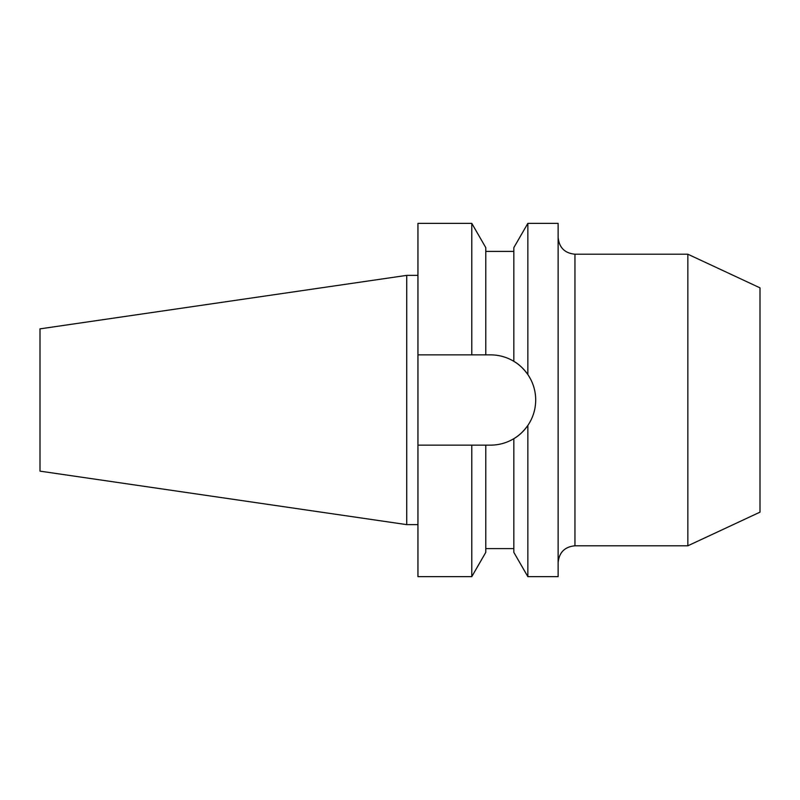 <?xml version="1.0" encoding="UTF-8"?>
<svg xmlns="http://www.w3.org/2000/svg" width="800" height="800" viewBox="0 0 800 800"><rect width="100%" height="100%" fill="white"/><g stroke="black" fill="none" stroke-linecap="round" stroke-linejoin="round"><path stroke-width="1.2" d="M527.85 576.64L513.83 552.36L513.83 438.68C518.84 435.87 523.51 431.45 527.85 425.44C533.02 417.77 535.63 409.29 535.7 400C535.64 390.72 533.02 382.24 527.85 374.56L527.85 223.36L558.13 223.36L558.13 576.64L527.85 576.64L527.85 425.44A45.14 45.14 0 0 1 513.83 438.68C506.67 442.94 498.91 445.1 490.56 445.14L485.79 445.14L485.79 552.36L471.78 576.64L471.78 445.14L485.79 445.14M687.85 254.21L760 287.85L760 512.15L687.85 545.79L687.85 254.21L574.95 254.21L574.95 545.79C564.74 546.79 559.13 552.4 558.13 562.62M40 471.14L40 328.86L406.73 275.37L406.73 524.63L40 471.14M527.85 374.56C523.53 368.57 518.86 364.16 513.83 361.32L513.83 247.64L527.85 223.36M535.7 400A45.14 45.14 0 0 0 513.83 361.32C506.74 357.07 498.98 354.92 490.56 354.86L485.79 354.86L485.79 247.64L471.78 223.36L417.94 223.36L417.94 354.86L471.78 354.86L471.78 223.36M485.79 354.86L471.78 354.86M471.78 576.64L417.94 576.64L417.94 445.14L471.78 445.14M417.94 445.14L417.94 354.86M574.95 254.21C564.74 253.21 559.13 247.6 558.13 237.38M687.85 545.79L574.95 545.79M417.94 524.63L406.73 524.63M513.83 548.6L485.79 548.6M513.83 251.4L485.79 251.4M417.94 275.37L406.73 275.37"/></g></svg>
